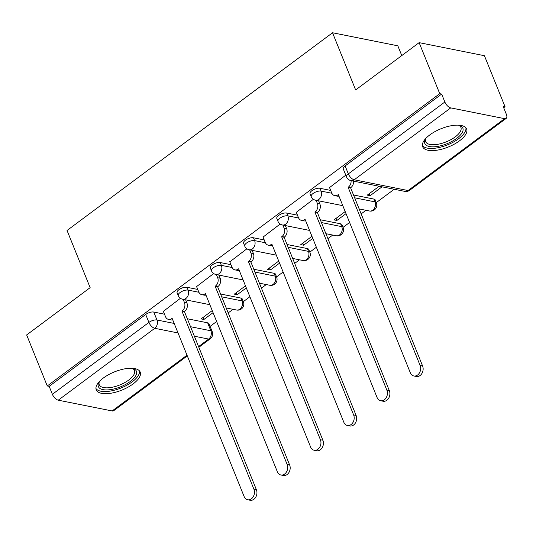 <?xml version="1.0" encoding="UTF-8"?>
<svg xmlns="http://www.w3.org/2000/svg" width="533" height="533" viewBox="0 0 533 533"><rect width="100%" height="100%" fill="white"/><g stroke="black" fill="none" stroke-linecap="round" stroke-linejoin="round"><path stroke-width="0.8" d="M197.736 289.439L186.996 287.294A6.076 2.518 158 0 0 178.928 289.705A6.076 2.518 158 0 0 177.103 292.744L178.242 295.568A6.076 2.518 -22 0 1 180.067 292.53A6.076 2.518 -22 0 1 188.136 290.119L198.889 292.264M230.976 264.688L220.236 262.542A6.076 2.518 158 0 0 212.167 264.954A6.076 2.518 158 0 0 210.342 267.992L211.481 270.811A6.076 2.518 -22 0 1 213.307 267.773A6.076 2.518 -22 0 1 221.375 265.361L232.128 267.513M264.215 239.937L253.475 237.785A6.076 2.518 158 0 0 245.407 240.196A6.076 2.518 158 0 0 243.581 243.235L244.72 246.059A6.076 2.518 -22 0 1 246.546 243.021A6.076 2.518 -22 0 1 254.621 240.61L265.367 242.755M297.454 215.179L286.714 213.033A6.076 2.518 158 0 0 278.646 215.445A6.076 2.518 158 0 0 276.82 218.483L277.959 221.302A6.076 2.518 -22 0 1 279.785 218.264A6.076 2.518 -22 0 1 287.86 215.852L298.607 218.004M330.693 190.428L319.96 188.282A6.076 2.518 158 0 0 311.885 190.694A6.076 2.518 158 0 0 310.059 193.732L311.199 196.55A6.076 2.518 -22 0 1 313.024 193.512A6.076 2.518 -22 0 1 321.099 191.1L331.846 193.252M459.499 140.845A23.705 9.834 158 0 0 466.628 128.993A23.705 9.834 158 0 0 452.037 125.601A23.705 9.834 158 0 0 429.805 134.909A23.705 9.834 158 0 0 422.669 146.755A23.705 9.834 158 0 0 437.267 150.146A23.705 9.834 158 0 0 459.499 140.845M133.07 383.94A23.705 9.834 158 0 0 140.206 372.094A23.705 9.834 158 0 0 125.608 368.703A23.705 9.834 158 0 0 103.375 378.004A23.705 9.834 158 0 0 96.24 389.856A23.705 9.834 158 0 0 110.837 393.247A23.705 9.834 158 0 0 133.07 383.94M210.089 326.389L216.645 321.506M228.197 312.904L233.014 309.313M243.328 301.638L249.89 296.754M261.436 288.153L266.26 284.562M276.567 276.887L283.13 271.997M294.676 263.395L299.499 259.811M309.806 252.129L316.369 247.245M327.915 238.644L332.739 235.053M343.045 227.378L349.608 222.494M361.154 213.886L365.978 210.302M376.285 202.62L394.227 189.262M503.698 107.733L505.044 106.733L503.139 106.353L506.35 114.302A6.076 2.951 53.3 0 1 506.17 118.413A6.076 2.951 53.3 0 1 504.618 118.666L450.738 107.893L354.218 179.774L408.091 190.548L504.618 118.666M401.775 55.579L397.831 45.818L332.532 32.76L355.638 89.937L419.131 42.647L439.745 93.675L47.264 385.965L26.65 334.937L90.144 287.653L67.045 230.476L332.532 32.76M419.131 42.647L484.424 55.712L505.044 106.733M187.296 355.891L113.696 410.703A6.076 2.951 -126.7 0 1 112.137 410.956L58.257 400.183A6.076 2.951 -126.7 0 1 52.381 394.293L49.169 386.345L145.689 314.463A6.076 2.518 -22 0 1 153.757 312.052L164.49 314.197M187.323 318.761L207.637 322.825L210.848 330.773A6.076 2.518 -22 0 1 212.221 331.666L209.009 323.718A6.076 2.518 158 0 0 207.637 322.825M49.169 386.345L47.264 385.965M441.65 94.055L345.124 165.936A6.076 2.518 158 0 0 343.299 168.974L346.51 176.923A6.076 2.518 -22 0 1 348.335 173.885L444.862 102.003L441.65 94.055L439.745 93.675M444.862 102.003A6.076 2.951 53.3 0 0 450.738 107.893M345.797 175.15L329.541 187.576M379.183 186.257L367.27 195.125L370.129 195.698L369.289 193.626M313.391 199.282L296.301 212.334M345.191 211.568L334.031 219.882L336.889 220.449L336.05 218.377M280.151 224.04L263.062 237.085M311.952 236.326L300.792 244.634L303.65 245.207L302.811 243.128M246.912 248.791L229.823 261.843M278.712 261.077L267.553 269.385L270.411 269.958L269.571 267.886M213.673 273.542L196.584 286.594M245.473 285.835L234.313 294.143L237.172 294.716L236.332 292.637M220.562 294.009L240.876 298.067L242.015 300.892A6.076 2.518 -22 0 1 243.388 301.785L242.249 298.966A6.076 2.518 158 0 0 240.876 298.067M253.801 269.252L274.115 273.316L275.255 276.134A6.076 2.518 -22 0 1 276.627 277.033L275.488 274.215A6.076 2.518 158 0 0 274.115 273.316M287.04 244.5L307.354 248.565L308.494 251.383A6.076 2.518 -22 0 1 309.866 252.282L308.727 249.457A6.076 2.518 158 0 0 307.354 248.565M320.28 219.743L340.594 223.807L341.733 226.632A6.076 2.518 -22 0 1 343.105 227.524L341.966 224.706A6.076 2.518 158 0 0 340.594 223.807M353.519 194.991L373.833 199.056L374.972 201.874A6.076 2.518 -22 0 1 376.345 202.773L375.205 199.948A6.076 2.518 158 0 0 373.833 199.056M180.434 298.3L163.345 311.352M212.234 310.586L201.074 318.894L203.932 319.467L203.093 317.395M203.932 319.467L213.073 312.658M237.172 294.716L246.313 287.907M270.411 269.958L279.552 263.149M303.65 245.207L312.791 238.398M336.889 220.449L346.03 213.646M370.129 195.698L382.041 186.823M329.441 187.33L331.673 192.853A6.076 4.677 -78.7 0 0 334.744 195.638A6.076 4.677 -78.7 0 0 338.002 194.811L338.322 194.572L410.323 372.774A6.989 5.377 -78.7 0 0 413.855 375.978A6.989 5.377 -78.7 0 0 419.438 372.947A6.989 5.377 -78.7 0 0 420.124 365.471L348.129 187.27L348.449 187.036A6.076 4.677 -78.7 0 0 351.08 180.634M353.559 181.127A6.076 4.677 101.3 0 1 350.921 187.529L350.601 187.769L422.596 365.964A6.989 5.377 101.3 0 1 421.916 373.446A6.989 5.377 101.3 0 1 416.326 376.471L413.855 375.978M338.928 196.071A6.076 4.677 101.3 0 1 337.216 196.137L334.744 195.638M348.129 187.27L350.601 187.769M296.201 212.087L298.433 217.611A6.076 4.677 -78.7 0 0 301.505 220.395A6.076 4.677 -78.7 0 0 304.763 219.563L305.083 219.323L377.084 397.525A6.989 5.377 -78.7 0 0 380.615 400.729A6.989 5.377 -78.7 0 0 386.198 397.705A6.989 5.377 -78.7 0 0 386.885 390.229L314.89 212.027L315.203 211.788A6.076 4.677 -78.7 0 0 317.395 203.486L319.873 203.979A6.076 4.677 101.3 0 1 317.681 212.281L317.362 212.52L389.356 390.722A6.989 5.377 101.3 0 1 388.677 398.198A6.989 5.377 101.3 0 1 383.087 401.229L380.615 400.729M318.594 200.821L319.873 203.979M305.689 220.822A6.076 4.677 101.3 0 1 303.977 220.889L301.505 220.395M316.122 200.328L317.395 203.486M314.89 212.027L317.362 212.52M262.962 236.839L265.194 242.362A6.076 4.677 -78.7 0 0 268.259 245.147A6.076 4.677 -78.7 0 0 271.524 244.314L271.843 244.081L343.845 422.283A6.989 5.377 -78.7 0 0 347.376 425.487A6.989 5.377 -78.7 0 0 352.959 422.456A6.989 5.377 -78.7 0 0 353.645 414.98L281.644 236.779L281.964 236.539A6.076 4.677 -78.7 0 0 284.156 228.237L286.634 228.737A6.076 4.677 101.3 0 1 284.442 237.038L284.122 237.272L356.117 415.474A6.989 5.377 101.3 0 1 355.438 422.955A6.989 5.377 101.3 0 1 349.848 425.98L347.376 425.487M285.355 225.579L286.634 228.737M272.45 245.58A6.076 4.677 101.3 0 1 270.737 245.646L268.259 245.147M282.883 225.086L284.156 228.237M281.644 236.779L284.122 237.272M458.487 125.175A20.514 8.508 -22 0 1 459.299 125.388A20.514 8.508 -22 0 1 462.704 127.833A20.514 8.508 -22 0 1 447.76 143.404A20.514 8.508 -22 0 1 424.941 143.817A20.514 8.508 -22 0 1 425.441 139.066A20.514 8.508 -22 0 1 425.874 138.347M425.907 138.32A18.995 7.882 158 0 0 425.694 141.658A18.995 7.882 158 0 0 425.82 141.945A18.995 7.882 158 0 0 446.601 141.705A18.995 7.882 158 0 0 460.918 127.427A18.995 7.882 158 0 0 460.785 127.147A18.995 7.882 158 0 0 458.447 125.175M422.369 145.382A23.552 9.774 158 0 0 447.48 144.883A23.552 9.774 158 0 0 465.895 127.8M132.057 368.27A20.514 8.508 -22 0 1 132.87 368.483A20.514 8.508 -22 0 1 136.275 370.928A20.514 8.508 -22 0 1 121.331 386.505A20.514 8.508 -22 0 1 98.512 386.911A20.514 8.508 -22 0 1 99.011 382.161A20.514 8.508 -22 0 1 99.444 381.448M99.478 381.415A18.995 7.882 158 0 0 99.265 384.753A18.995 7.882 158 0 0 99.398 385.039A18.995 7.882 158 0 0 120.178 384.806A18.995 7.882 158 0 0 134.489 370.522A18.995 7.882 158 0 0 134.356 370.242A18.995 7.882 158 0 0 132.017 368.27M95.94 388.484A23.552 9.774 158 0 0 121.058 387.984A23.552 9.774 158 0 0 139.466 370.895M229.723 261.596L231.955 267.113A6.076 4.677 -78.7 0 0 235.02 269.905A6.076 4.677 -78.7 0 0 238.284 269.072L238.604 268.832L310.606 447.034A6.989 5.377 -78.7 0 0 314.137 450.238A6.989 5.377 -78.7 0 0 319.72 447.214A6.989 5.377 -78.7 0 0 320.406 439.732L248.405 261.536L248.724 261.297A6.076 4.677 -78.7 0 0 250.916 252.995L253.395 253.488A6.076 4.677 101.3 0 1 251.203 261.79L250.883 262.029L322.878 440.231A6.989 5.377 101.3 0 1 322.199 447.707A6.989 5.377 101.3 0 1 316.609 450.731L314.137 450.238M252.116 250.33L253.395 253.488M239.21 270.331A6.076 4.677 101.3 0 1 237.498 270.398L235.02 269.905M249.644 249.837L250.916 252.995M248.405 261.536L250.883 262.029M196.484 286.348L198.716 291.871A6.076 4.677 -78.7 0 0 201.78 294.656A6.076 4.677 -78.7 0 0 205.045 293.823L205.365 293.59L277.367 471.785A6.989 5.377 -78.7 0 0 280.898 474.99A6.989 5.377 -78.7 0 0 286.481 471.965A6.989 5.377 -78.7 0 0 287.167 464.49L215.165 286.288L215.485 286.048A6.076 4.677 -78.7 0 0 217.677 277.746L220.156 278.239A6.076 4.677 101.3 0 1 217.964 286.547L217.644 286.781L289.639 464.983A6.989 5.377 101.3 0 1 288.959 472.458A6.989 5.377 101.3 0 1 283.369 475.489L280.898 474.99M218.876 275.088L220.156 278.239M205.971 295.089A6.076 4.677 101.3 0 1 204.259 295.149L201.78 294.656M216.405 274.588L217.677 277.746M215.165 286.288L217.644 286.781M163.245 311.099L165.477 316.622A6.076 4.677 -78.7 0 0 168.541 319.414A6.076 4.677 -78.7 0 0 171.806 318.581L172.126 318.341L244.127 496.543A6.989 5.377 -78.7 0 0 247.658 499.747A6.989 5.377 -78.7 0 0 253.242 496.723A6.989 5.377 -78.7 0 0 253.928 489.241L181.926 311.039L182.246 310.806A6.076 4.677 -78.7 0 0 184.438 302.504L186.91 302.997A6.076 4.677 101.3 0 1 184.724 311.299L184.405 311.538L256.4 489.74A6.989 5.377 101.3 0 1 255.72 497.216A6.989 5.377 101.3 0 1 250.13 500.24L247.658 499.747M185.637 299.839L186.91 302.997M172.732 319.84A6.076 4.677 101.3 0 1 171.02 319.907L168.541 319.414M183.165 299.346L184.438 302.504M181.926 311.039L184.405 311.538M186.996 287.294L188.136 290.119A6.076 4.677 101.3 0 1 185.95 298.42A6.076 4.677 -78.7 0 1 182.686 299.253L209.849 304.683M220.236 262.542L221.375 265.361A6.076 4.677 101.3 0 1 219.19 273.662A6.076 4.677 -78.7 0 1 215.925 274.495L243.088 279.932M253.475 237.785L254.621 240.61A6.076 4.677 101.3 0 1 252.429 248.911A6.076 4.677 -78.7 0 1 249.164 249.744L276.327 255.174M286.714 213.033L287.86 215.852A6.076 4.677 101.3 0 1 285.668 224.153A6.076 4.677 -78.7 0 1 282.403 224.986L309.566 230.423M319.96 188.282L321.099 191.1A6.076 4.677 101.3 0 1 318.907 199.402A6.076 4.677 -78.7 0 1 315.643 200.235L342.806 205.665M153.757 312.052L156.969 320L174.191 323.444M190.534 326.709L210.848 330.773A6.076 4.677 -78.7 0 1 208.656 339.075L194.378 336.216M178.029 332.952L154.783 328.301L58.257 400.183M112.137 410.956L187.016 355.191M198.569 346.59L208.656 339.075A6.076 2.951 53.3 0 0 210.215 338.821A6.076 6.076 0 0 0 212.221 331.666M221.701 296.828L242.015 300.892A6.076 4.677 -78.7 0 1 239.823 309.193A6.076 4.677 -78.7 0 1 236.559 310.026A6.076 6.076 0 0 0 243.388 301.785M254.941 272.077L275.255 276.134A6.076 4.677 -78.7 0 1 273.063 284.435A6.076 4.677 -78.7 0 1 269.798 285.268A6.076 6.076 0 0 0 276.627 277.033M288.18 247.319L308.494 251.383A6.076 4.677 -78.7 0 1 306.302 259.684A6.076 4.677 -78.7 0 1 303.037 260.517A6.076 6.076 0 0 0 309.866 252.282M321.419 222.567L341.733 226.632A6.076 4.677 -78.7 0 1 339.541 234.933A6.076 4.677 -78.7 0 1 336.276 235.766A6.076 6.076 0 0 0 343.105 227.524M354.658 197.81L374.972 201.874A6.076 4.677 -78.7 0 1 372.78 210.175A6.076 4.677 -78.7 0 1 369.516 211.008A6.076 6.076 0 0 0 376.345 202.773M345.124 165.936L348.335 173.885A6.076 2.951 -126.7 0 0 354.218 179.774A6.076 4.677 101.3 0 1 350.954 180.607L404.827 191.38A6.076 6.076 0 0 0 409.65 190.294L506.17 118.413M145.689 314.463L148.9 322.412A6.076 2.518 -22 0 1 156.969 320A6.076 4.677 -78.7 0 1 154.783 328.301A6.076 2.951 -126.7 0 1 148.9 322.412L52.381 394.293M409.65 190.294A6.076 2.951 53.3 0 1 408.091 190.548A6.076 4.677 101.3 0 1 404.827 191.38M338.002 194.811L338.455 194.898M348.449 187.036L350.921 187.529M420.124 365.471L422.596 365.964M304.763 219.563L305.216 219.656M315.203 211.788L317.681 212.281M386.885 390.229L389.356 390.722M271.524 244.314L271.977 244.407M281.964 236.539L284.442 237.038M353.645 414.98L356.117 415.474M238.284 269.072L238.737 269.158M248.724 261.297L251.203 261.79M320.406 439.732L322.878 440.231M205.045 293.823L205.498 293.916M215.485 286.048L217.964 286.547M287.167 464.49L289.639 464.983M171.806 318.581L172.259 318.667M182.246 310.806L184.724 311.299M253.928 489.241L256.4 489.74M369.516 211.008L359.155 208.936M311.199 196.55A6.076 6.076 0 0 0 315.643 200.235M336.276 235.766L325.916 233.687M277.959 221.302A6.076 6.076 0 0 0 282.403 224.986M303.037 260.517L292.677 258.445M244.72 246.059A6.076 6.076 0 0 0 249.164 249.744M269.798 285.268L259.438 283.196M211.481 270.811A6.076 6.076 0 0 0 215.925 274.495M236.559 310.026L226.199 307.954M178.242 295.568A6.076 6.076 0 0 0 182.686 299.253M198.849 347.289L210.215 338.821M346.51 176.923A6.076 6.076 0 0 0 350.954 180.607"/></g></svg>
